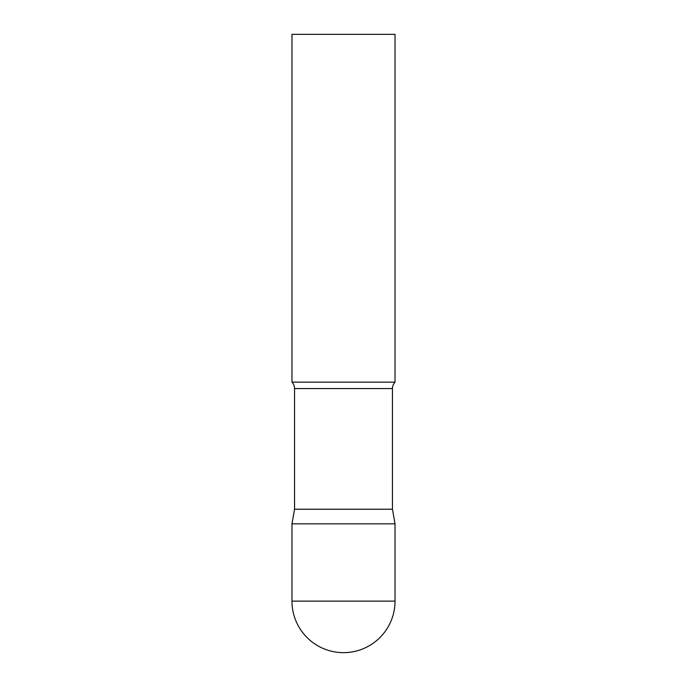 <?xml version="1.0" encoding="UTF-8"?>
<svg xmlns="http://www.w3.org/2000/svg" width="687" height="687" viewBox="0 0 687 687"><rect width="100%" height="100%" fill="white"/><g stroke="black" fill="none" stroke-linecap="round" stroke-linejoin="round"><path stroke-width="1.03" d="M291.975 601.125L291.975 523.837L294.551 509.23L392.449 509.23L395.025 523.837L291.975 523.837L395.025 523.837L395.025 601.125A51.525 51.525 0 0 1 343.5 652.65A51.525 51.525 0 0 1 291.975 601.125L395.025 601.125M392.449 509.23L392.449 388.559A9.275 9.275 0 0 1 395.025 382.144L395.025 34.35L291.975 34.35L291.975 382.144A9.275 9.275 0 0 1 294.551 388.559L392.449 388.559M294.551 509.23L294.551 388.559M291.975 382.144L395.025 382.144"/></g></svg>
